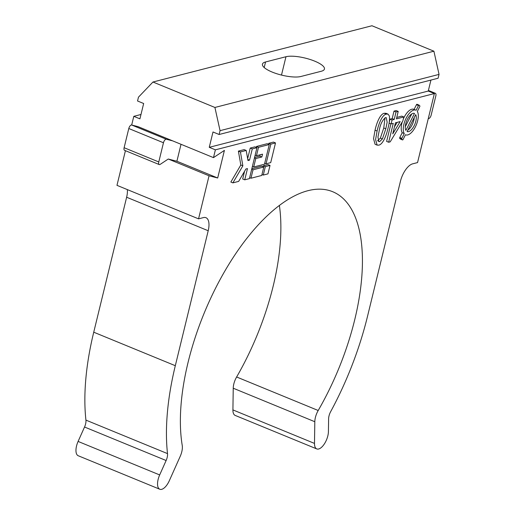 <?xml version="1.0" encoding="UTF-8"?>
<svg xmlns="http://www.w3.org/2000/svg" width="515" height="515" viewBox="0 0 515 515"><rect width="100%" height="100%" fill="white"/><g stroke="black" fill="none" stroke-linecap="round" stroke-linejoin="round"><path stroke-width="0.77" d="M414.24 117.523A9.779 4.41 -67.7 0 1 413.796 120.368A9.779 4.41 -67.7 0 1 407.79 130.198M415.83 121.205A9.779 4.41 -67.7 0 1 407.101 131.563L415.702 114.639A9.779 4.41 -67.7 0 1 415.83 121.205M404.262 133.559A13.338 6.013 -67.7 0 1 406.065 118.347A13.338 6.013 -67.7 0 1 415.85 110.165A13.338 6.013 -67.7 0 1 416.094 110.281L418.502 105.556A0.74 0.335 -67.7 0 1 419.036 105.118A0.74 0.335 -67.7 0 1 419.088 105.15L419.796 105.839A0.74 0.335 -67.7 0 1 419.847 106.393A0.74 0.335 -67.7 0 1 419.719 106.734L417.317 111.465A13.338 6.013 -67.7 0 1 417.671 120.729A13.338 6.013 -67.7 0 1 405.711 134.84A13.338 6.013 -67.7 0 1 405.485 134.737L403.065 139.494A0.74 0.335 -67.7 0 1 402.53 139.932A0.74 0.335 -67.7 0 1 402.479 139.9L401.771 139.211A0.74 0.335 -67.7 0 1 401.848 138.316L404.262 133.559L402.221 132.722A13.338 6.013 -67.7 0 1 402.299 121.83M78.1 441.432L159.676 474.939A12.347 5.568 112.3 0 0 159.805 489.25L78.228 455.743A12.347 5.568 112.3 0 1 78.1 441.432L84.544 427.019A8.234 3.714 112.3 0 0 85.587 424A8.234 3.714 112.3 0 0 85.928 420.111A186.076 83.9 -67.7 0 1 93.736 332.201L126.632 197.239A16.467 7.422 112.3 0 0 127.34 189.597M85.928 420.111L167.51 453.612A8.234 3.714 -67.7 0 1 167.163 457.507A8.234 3.714 -67.7 0 1 166.126 460.519L84.544 427.019M159.805 489.25A12.347 5.568 112.3 0 0 169.319 480.714L180.231 456.303A12.347 5.568 112.3 0 0 181.789 451.777A12.347 5.568 112.3 0 0 182.233 445.43A161.375 72.763 -67.7 0 1 188.065 362.425A161.375 72.763 -67.7 0 1 332.722 191.734A161.375 72.763 -67.7 0 1 354.758 319.596A161.375 72.763 -67.7 0 1 318.199 410.494A12.347 5.568 112.3 0 0 314.813 421.727L314.491 443.415A12.347 5.568 112.3 0 0 316.764 448.919A12.347 5.568 112.3 0 0 327.836 435.857A12.347 5.568 112.3 0 0 328.422 431.583L328.615 418.772A8.234 3.714 -67.7 0 1 329.008 415.92A8.234 3.714 -67.7 0 1 330.636 411.697A186.076 83.9 -67.7 0 0 367.517 316.319L400.419 181.357A16.467 7.422 112.3 0 1 412.657 163.834L417.549 162.579L434.37 93.563L215.379 149.833L213.48 157.629L138.02 126.632L131.653 125.003A3.296 1.487 -67.7 0 0 128.795 128.518L124.115 147.715A3.296 1.487 -67.7 0 0 124.559 150.329L159.232 164.562A3.296 1.487 112.3 0 0 160.204 164.369L168.263 159.026L176.896 161.24L181.023 144.297M279.394 205.517A161.375 72.763 -67.7 0 1 273.182 286.095A161.375 72.763 -67.7 0 1 236.623 376.986A12.347 5.568 112.3 0 0 233.237 388.22L232.915 409.908A12.347 5.568 112.3 0 0 235.188 415.418L316.764 448.919M168.263 159.026L209.051 175.782L198.552 218.849L116.976 185.342L125.428 150.683M430.933 80.076L428.255 91.052L209.257 147.322L215.379 149.833M209.257 147.322L212.998 131.982L219.12 134.499L220.053 130.662L214.916 107.461L152.961 82.02L138.477 97.161L137.537 100.992L143.659 103.509L139.919 118.843L133.803 116.332L131.686 125.01M263.075 166.738L263.307 165.791L267.987 164.588L270.021 165.424L267.967 173.864L263.287 175.061L265.347 166.628L270.021 165.424M251.822 168.74L261.749 166.191L263.789 167.027L261.729 175.467L250.972 178.229L253.026 169.796L263.789 167.027M256.238 147.406L256.47 146.466L267.234 143.698L269.268 144.535L264.472 164.221L253.715 166.982L255.768 158.549L261.852 156.985L262.534 154.172L256.457 155.736L258.511 147.303L269.268 144.535M254.565 157.493L259.811 156.148L260.139 154.79M268.56 144.245L268.791 143.299L273.465 142.095L275.506 142.932L270.71 162.618L266.03 163.815L270.832 144.136L275.506 142.932M232.883 182.876L230.849 182.04L240.827 164.98L238.387 151.107L244.161 149.627L246.202 150.464L247.972 160.551L249.53 160.152L252.273 148.906L256.953 147.702L249.415 178.628L244.734 179.832L247.477 168.585L245.919 168.984L238.657 181.389L232.883 182.876L242.861 165.817L240.428 151.951L246.202 150.464M247.644 158.684L250.239 148.062L254.912 146.865L256.953 147.702M244.734 179.832L242.694 178.995L244.58 171.276M414.066 109.431L416.461 104.719A0.74 0.335 -67.7 0 1 416.996 104.275A0.74 0.335 -67.7 0 1 417.047 104.313L418.978 105.105M400.548 139.108A0.74 0.335 -67.7 0 1 400.49 139.095A0.74 0.335 -67.7 0 1 400.438 139.063L399.73 138.374A0.74 0.335 -67.7 0 1 399.807 137.479L402.221 132.722M403.303 119.081A13.338 6.013 -67.7 0 1 413.809 109.328L415.85 110.165M375.049 130.173L373.549 138.715L375.081 144.284L377.122 145.121L378.75 145.159C383.16 144.322 386.643 134.537 387.995 128.209C389.25 123.645 389.72 119.596 389.404 116.068L388.027 114.13L386.327 114.092L384.287 113.255C379.883 114.079 376.401 123.851 375.049 130.173L377.089 131.016L375.59 139.552L377.122 145.121M388.027 114.13L385.993 113.294L384.287 113.255M403.818 116.969L402.859 120.903L390.19 141.85L388.664 142.243L393.26 123.368L391.085 123.928L392.044 119.995L394.22 119.435L396.041 111.961L398.224 111.401L396.402 118.875L403.818 116.969L401.777 116.133L396.756 117.42M390.904 123.851L386.623 141.406L388.664 142.243M398.224 111.401L396.183 110.564L394.007 111.124L392.185 118.598L390.003 119.158L389.14 122.699M209.051 175.782L217.684 177.99L224.411 150.386L213.48 157.629M167.51 453.612A186.076 83.9 -67.7 0 1 175.312 365.702L208.208 230.739A16.467 7.422 112.3 0 0 205.961 217.697A16.467 7.422 112.3 0 0 203.444 217.594L198.552 218.849M159.676 474.939L166.126 460.519M140.981 114.485L133.803 116.332M219.12 134.499L438.111 78.228L439.044 74.392L433.907 51.197L371.952 25.75L152.961 82.02M434.37 93.563L428.255 91.052M434.345 93.556L434.422 93.505A3.296 1.487 -67.7 0 1 435.387 93.312A3.296 1.487 -67.7 0 1 435.838 95.919L431.158 115.122A3.296 1.487 -67.7 0 1 428.293 118.63L428.268 118.624M172.692 140.872L166.326 139.243A3.296 1.487 112.3 0 0 163.461 142.758L158.781 161.955A3.296 1.487 112.3 0 0 159.232 164.562M217.684 177.99L176.896 161.24M285.967 56.727A21.405 6.096 -166.3 0 1 310.082 59.47A21.405 6.096 -166.3 0 1 324.437 69.055A21.405 6.096 -166.3 0 1 321.315 71.244L300.902 76.49A21.405 6.096 -166.3 0 1 276.787 73.742A21.405 6.096 -166.3 0 1 262.431 64.156A21.405 6.096 -166.3 0 1 265.553 61.967L285.967 56.727L281.493 75.074M439.044 74.392L220.053 130.662M433.907 51.197L214.916 107.461M405.872 130.392A9.779 4.41 -67.7 0 1 407.423 119.255A9.779 4.41 -67.7 0 1 414.485 113.448L405.872 130.392M411.768 113.937L405.279 126.709M386.327 114.092C381.924 114.916 378.441 124.688 377.089 131.016M379.272 130.462C380.199 124.591 382.265 120.31 385.465 117.632L386.263 117.652L387.145 122.203L385.812 128.782L382.413 138.928L379.639 141.612L378.802 141.593L377.946 137.029L379.272 130.462M385.812 128.782L383.772 127.945L380.373 138.091L377.598 140.775M382.413 138.928L380.373 138.091M379.639 141.612L378.203 141.02M385.014 117.8L383.772 127.945M396.041 111.961L394.007 111.124M394.22 119.435L392.185 118.598M392.044 119.995L390.003 119.158M391.085 123.928L389.07 123.104M395.443 122.808L400.168 121.592L392.752 133.855L395.443 122.808M397.155 122.37L394.471 126.806M253.715 166.982L252.382 166.435M255.768 158.549L254.442 158.002M261.852 156.985L259.811 156.148M256.457 155.736L255.125 155.189M258.511 147.303L256.47 146.466M266.03 163.815L264.704 163.274M270.832 144.136L268.791 143.299M250.972 178.229L249.646 177.681M253.026 169.796L251.7 169.248M242.861 165.817L240.827 164.98M240.428 151.951L238.387 151.107M249.53 160.152L247.779 159.431M252.273 148.906L250.239 148.062M263.287 175.061L261.961 174.521M265.347 166.628L263.307 165.791M318.199 410.494L236.623 376.986M166.326 139.243L131.653 125.003M163.461 142.758L128.795 128.518M158.781 161.955L124.115 147.715M264.195 67.542L265.553 61.967M314.813 421.727L233.237 388.22M314.491 443.415L232.915 409.908M434.422 93.505L428.274 90.981M126.632 197.239L208.208 230.739M93.736 332.201L175.312 365.702M402.479 139.9L400.438 139.063M401.771 139.211L399.73 138.374M401.848 138.316L399.807 137.479M418.502 105.556L416.461 104.719M435.387 93.312L428.403 90.44M402.53 139.932L400.49 139.095M419.036 105.118L416.996 104.275"/></g></svg>
